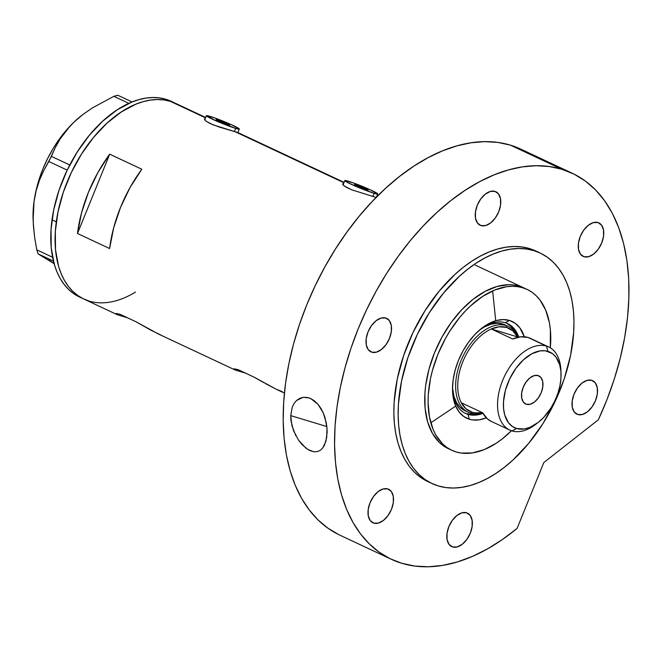 <?xml version="1.0" encoding="UTF-8"?>
<svg xmlns="http://www.w3.org/2000/svg" width="662" height="662" viewBox="0 0 662 662"><rect width="100%" height="100%" fill="white"/><g stroke="black" fill="none" stroke-linecap="round" stroke-linejoin="round"><path stroke-width="0.99" d="M355.916 184.772A7.398 0.513 -157.9 0 1 363.628 187.71A7.398 0.513 -157.9 0 1 368.122 190.068A7.398 0.513 -157.9 0 1 366.616 189.787L354.427 184.475L363.181 187.52L367.807 189.754L366.616 189.787A7.398 0.513 -157.9 0 1 358.903 186.85A7.398 0.513 -157.9 0 1 354.41 184.499A7.398 0.513 -157.9 0 1 355.916 184.772L355.676 185.352L355.916 184.772M217.5 119.872A7.398 0.513 -157.9 0 1 225.221 122.818A7.398 0.513 -157.9 0 1 229.706 125.168A7.398 0.513 -157.9 0 1 228.208 124.895L216.019 119.574L226.015 123.165L229.673 125.077L228.208 124.895A7.398 0.513 -157.9 0 1 220.487 121.949A7.398 0.513 -157.9 0 1 215.994 119.599A7.398 0.513 -157.9 0 1 217.5 119.872L217.268 120.451L217.5 119.872M234.439 131.498L235.697 128.411A17.766 1.241 -157.9 0 1 217.177 121.345A17.766 1.241 -157.9 0 1 206.395 115.701A17.766 1.241 -157.9 0 1 210.003 116.363A17.766 1.241 -157.9 0 1 228.531 123.422A17.766 1.241 -157.9 0 1 239.313 129.065A17.766 1.241 -157.9 0 1 235.697 128.411L234.439 131.498M372.855 196.399L374.113 193.304A17.766 1.241 -157.9 0 1 355.585 186.245A17.766 1.241 -157.9 0 1 344.803 180.602A17.766 1.241 -157.9 0 1 348.419 181.256A17.766 1.241 -157.9 0 1 366.947 188.322A17.766 1.241 -157.9 0 1 377.721 193.966A17.766 1.241 -157.9 0 1 374.113 193.304L372.855 196.399M236.822 132.235L219.734 127.203L210.293 123.62L206.081 121.254L204.359 118.829L206.081 121.254L213.147 124.861L235.01 131.672L343.934 182.737L236.822 132.235M238.535 132.872L238.014 132.648L238.535 132.872M342.693 184.293L342.775 183.722L343.272 185.12L346.334 187.305L351.563 189.754L376.421 197.541L351.563 189.754L344.497 186.146L342.693 184.293L343.487 183.465M115.982 313.523L120.095 314.318L136.024 321.79L151.234 330.371L161.305 335.229M265.553 383.646L276.286 389.264L282.144 391.556M157.63 333.631L235.118 369.967L245.594 373.161L235.349 370.066L234.058 368.883L238.163 369.677L254.092 377.15L263.666 382.578M234.389 368.85L238.163 369.677L254.092 377.15L276.286 389.264M116.313 313.49L120.095 314.318L136.024 321.79L158.21 333.905M117.273 314.707L127.518 317.801L117.273 314.707L83.817 299.025A108.063 65.025 -64.9 0 1 56.295 221.803A108.063 65.025 -64.9 0 1 175.562 103.338A108.063 65.025 115.1 0 0 170.25 101.303A108.063 65.025 115.1 0 0 68.865 177.879A108.063 65.025 115.1 0 0 83.817 299.025A108.063 65.025 -64.9 0 0 135.47 292.074M205.526 117.844L170.25 101.303L205.526 117.844M109.693 154.172L141.809 169.232A108.063 65.025 115.1 0 0 109.602 248.54L77.487 233.479A108.063 65.025 -64.9 0 1 109.693 154.172L141.809 169.232L130.083 187.47L120.558 207.322L113.632 227.968L109.602 248.54L77.487 233.479L109.693 154.172L77.487 233.479L81.525 212.907L88.443 192.27L97.968 172.41L109.693 154.172M89.13 301.061L83.189 298.719L77.686 295.442L72.688 291.255L68.244 286.207L64.388 280.332L61.161 273.696L58.587 266.364L55.525 249.897L55.31 231.551L57.958 212.039L63.362 192.112L71.306 172.534L81.5 154.056L93.549 137.382L106.987 123.165L121.295 111.952L135.917 104.166L143.182 101.65L150.315 100.103L157.242 99.523L163.911 99.929L170.25 101.303L176.191 103.644M235.349 370.066L234.29 369.52M374.113 193.304L377.63 193.743L368.858 189.158L353.343 182.911L344.861 180.544L346.83 182.1L356.669 186.709L374.113 193.304M235.697 128.411L239.222 128.85L230.45 124.266L214.927 118.01L206.445 115.643L215.258 120.501L235.697 128.411M173.394 102.403A108.063 65.025 115.1 0 0 171.284 101.336A108.063 65.025 115.1 0 0 52.008 219.792L56.295 221.803L52.008 219.792A108.063 65.025 115.1 0 0 79.531 297.015L83.817 299.025M83.296 114.195L82.7 114.65A88.816 53.448 115.1 0 0 73.854 122.238L82.518 114.783L92.241 107.997L113.839 96.329L128.842 103.363L113.839 96.329L117.737 95.229L132.102 101.965L117.737 95.229L113.839 96.329L92.241 107.997L82.518 114.783L73.854 122.238A88.816 53.448 115.1 0 0 34.035 201.571L36.236 190.358L39.554 180.006L43.816 170.407L48.822 161.495L67.218 170.117L48.822 161.495L55.302 147.535L60.192 138.863L66.316 130.397L73.854 122.238L82.767 114.6M69.783 164.987L51.396 156.364L55.302 147.535L60.192 138.863L69.915 126.252L73.854 122.238L66.481 130.025L59.588 138.747L53.291 148.255L47.689 158.392L42.898 168.967L38.975 179.816L36.013 190.747L34.035 201.571A88.816 53.448 115.1 0 0 33.117 220.405L34.035 201.571L36.236 190.358L39.554 180.006L43.816 170.407L51.396 156.364L69.783 164.987M33.199 222.324L34.672 237.633L36.791 249.864L52.596 257.27L36.791 249.864L38.115 253.894L54.549 263.956L38.115 253.894L53.432 261.076L38.115 253.894L36.791 249.864L34.672 237.633L33.373 225.345L33.108 213.313L34.035 201.571L33.1 212.105L33.117 220.496M54.549 263.956L48.798 259.852M176.241 103.669L170.3 101.319L163.969 99.937L157.308 99.523L150.373 100.094L143.249 101.634L135.991 104.133L121.361 111.911L107.045 123.107L93.607 137.315L81.558 153.973L71.355 172.443L63.386 192.021L57.975 211.948L55.318 231.46L55.517 249.814L58.57 266.298L61.127 273.638L64.355 280.274L68.203 286.158L72.646 291.214L77.636 295.409L83.131 298.694M171.963 101.658L166.021 99.317L159.691 97.926L153.021 97.521L146.095 98.084L138.962 99.631L131.705 102.13L117.075 109.9L102.767 121.105L89.329 135.305L77.272 151.962L67.069 170.432L59.108 190.011L53.696 209.937L51.04 229.457L51.239 247.803L54.284 264.287L56.849 271.627L60.068 278.272L63.924 284.147L68.368 289.211L73.358 293.398L78.852 296.692M468.017 414.371A49.592 29.84 115.1 0 0 483.02 413.361A49.592 29.84 -64.9 0 1 468.017 414.371L466.52 413.667A49.592 29.84 115.1 0 0 477.658 413.841L472.486 414.486L466.52 413.667L468.017 414.371A49.592 29.84 -64.9 0 1 465.576 413.436A49.592 29.84 -64.9 0 1 452.518 389.91A49.592 29.84 115.1 0 0 468.017 414.371L469.358 419.236L468.017 414.371M518.776 337.09A49.592 29.84 115.1 0 0 505.247 322.7L509.475 320.449A53.44 32.157 -64.9 0 1 524.321 336.768L519.802 327.798L515.127 323.23L509.475 320.449L505.247 322.7A49.592 29.84 -64.9 0 1 507.688 323.635A49.592 29.84 -64.9 0 1 518.776 337.09M486.313 417.83A53.44 32.157 -64.9 0 1 469.358 419.236L463.698 416.456L459.031 411.888L455.522 405.707L453.321 398.143L452.51 389.488L453.114 380.087L455.117 370.29L458.427 360.467L462.937 351.017L468.464 342.279L474.795 334.608L481.688 328.286L488.879 323.569L496.086 320.623L503.037 319.572L509.475 320.449A53.44 32.157 -64.9 0 0 482.399 327.74A53.44 32.157 -64.9 0 0 452.56 391.374A53.44 32.157 -64.9 0 0 469.358 419.236L472.494 419.915L479.214 419.832L486.33 417.821M467.355 411.615L466.669 411.392A47.366 28.507 -64.9 0 0 467.355 411.615M536.518 423.688A45.893 27.614 -64.9 0 1 512.016 430.929A45.893 27.614 -64.9 0 1 509.757 430.06A45.893 27.614 -64.9 0 1 503.41 378.623A45.893 27.614 -64.9 0 1 546.456 346.102A45.893 27.614 115.1 0 0 502.632 380.468A45.893 27.614 115.1 0 0 512.016 430.929L516.567 428.504A41.747 25.123 -64.9 0 1 508.027 382.595A41.747 25.123 -64.9 0 1 547.904 351.34L546.456 346.102L528.044 337.463A45.893 27.614 115.1 0 0 512.694 339.01L491.287 328.973A45.893 27.614 -64.9 0 1 506.637 327.425L506.124 325.555L502.913 324.049A47.366 28.507 -64.9 0 0 479.619 329.99L484.658 326.813L491.047 324.206L497.212 323.271L502.913 324.049A47.366 28.507 -64.9 0 1 505.247 324.943M506.471 323.073L511.287 326.498L515.715 332.663A49.592 29.84 115.1 0 0 506.927 323.304M430.805 422.811L455.473 406.245M495.689 320.466L492.652 290.908M522.748 287.755L519.389 286.174L522.748 287.755A88.816 53.448 -64.9 0 1 527.118 289.426A88.816 53.448 -64.9 0 1 550.321 347.823L550.37 329.808L549.402 322.808L545.745 310.238L539.919 299.96L536.261 295.806L532.157 292.364L527.639 289.675L522.748 287.755L517.543 286.621L512.065 286.29L506.364 286.762L494.539 290.097L482.515 296.502L470.756 305.72L465.113 311.281L459.709 317.404L449.812 331.108L445.41 338.547L437.913 354.261L432.402 370.579L430.457 378.763L428.281 394.8L428.074 402.496L429.431 416.878L433.089 429.448L435.745 434.901L442.564 443.879L446.676 447.322L451.194 450.011L456.085 451.931A88.816 53.448 -64.9 0 1 451.707 450.259A88.816 53.448 -64.9 0 1 439.419 350.695A88.816 53.448 -64.9 0 1 522.748 287.755M511.445 430.747A88.816 53.448 -64.9 0 1 456.085 451.931L461.29 453.065L472.469 452.924L484.294 449.589L496.318 443.184L502.259 438.906L511.445 430.747M464.84 413.071A49.592 29.84 115.1 0 0 466.52 413.667L464.84 413.071M481.241 328.642A49.592 29.84 -64.9 0 1 505.247 322.7A49.592 29.84 115.1 0 0 481.241 328.642M464.749 410.589L460.148 407.32L456.507 402.529L453.967 396.406L452.518 387.8A47.366 28.507 -64.9 0 0 465.022 410.721L468.233 412.227A47.366 28.507 -64.9 0 1 461.679 359.127A47.366 28.507 -64.9 0 1 506.124 325.555A47.366 28.507 115.1 0 0 460.876 361.03A47.366 28.507 115.1 0 0 470.566 413.121L472.196 412.26A45.893 27.614 -64.9 0 1 461.315 402.777L482.722 412.815A45.893 27.614 115.1 0 0 491.345 421.429L509.757 430.06M530.353 338.356L546.456 346.102A45.893 27.614 -64.9 0 1 548.715 346.962L530.303 338.332A45.893 27.614 115.1 0 0 528.044 337.463L520.696 336.817L512.694 339.01L491.287 328.973L517.519 336.908A45.893 27.614 -64.9 0 0 506.637 327.425L499.289 326.78L491.287 328.973A45.893 27.614 115.1 0 0 462.804 361.791A45.893 27.614 115.1 0 0 461.315 402.777A45.893 27.614 -64.9 0 1 462.804 361.791A45.893 27.614 -64.9 0 1 491.287 328.973L517.519 336.908L512.851 330.884L506.637 327.425L506.124 325.555A47.366 28.507 -64.9 0 1 508.457 326.449A47.366 28.507 -64.9 0 1 518.238 337.198A47.366 28.507 115.1 0 0 506.124 325.555L502.913 324.049L505.52 325.075M526.398 404.283L523.394 402.148L521.739 398.152L521.673 392.897L523.22 387.196L526.141 381.9L529.989 377.837L534.176 375.602L538.065 375.553A15.54 9.351 -64.9 0 1 538.835 375.842A15.54 9.351 -64.9 0 1 540.986 393.269A15.54 9.351 -64.9 0 1 526.398 404.283A15.54 9.351 -64.9 0 1 525.636 403.994A15.54 9.351 -64.9 0 1 523.485 386.567A15.54 9.351 -64.9 0 1 538.065 375.553L541.069 377.688L542.732 381.684L542.79 386.939L541.251 392.649L538.33 397.936L534.482 402.008L530.295 404.234L526.398 404.283M491.394 421.454L487.389 418.839L482.722 412.815L461.315 402.777L465.982 408.802L472.196 412.26L470.566 413.121A47.366 28.507 115.1 0 0 482.755 412.873A47.366 28.507 -64.9 0 1 470.566 413.121A47.366 28.507 -64.9 0 1 468.233 412.227M472.196 412.26L475.755 412.939L482.068 412.509A45.893 27.614 -64.9 0 1 472.196 412.26M517.519 336.908L518.172 337.215L517.519 336.908M548.715 346.962A45.893 27.614 -64.9 0 1 560.929 371.614M516.567 428.504L524.271 428.968L529.832 427.395L538.272 422.381L543.659 417.441L550.85 408.123L554.789 400.99L557.859 393.427L559.944 385.723L560.971 378.192L560.888 371.101L559.704 364.737L555.972 357.075L552.323 353.508L545.455 350.802L540.2 350.868L531.818 353.773L523.46 359.78L515.872 368.386L509.682 378.854L505.437 390.266L503.501 401.652L503.583 408.735L504.767 415.099L508.499 422.761L512.148 426.336L516.567 428.504L512.016 430.929A45.893 27.614 115.1 0 0 535.26 424.665L537.718 422.803A41.747 25.123 -64.9 0 1 516.567 428.504M561.02 373.103L560.88 370.025A45.893 27.614 115.1 0 0 546.456 346.102L547.904 351.34A41.747 25.123 -64.9 0 1 561.02 373.103A41.747 25.123 -64.9 0 1 537.718 422.803M295.79 435.662L291.917 425.633L290.726 415.628L326.846 426.551L290.726 415.628L292.306 406.998L294.135 403.381L296.593 400.46L299.646 398.392L303.13 397.332L306.911 397.382L310.751 398.59L314.475 400.899L317.892 404.184L320.838 408.247L323.246 412.873L326.308 422.886L326.978 427.892L326.738 437.325L324.471 445.17L322.593 448.157L320.168 450.392L317.206 451.649L313.73 451.757L307.871 449.49L302.054 444.599L298.653 440.362L293.531 430.697L290.966 420.552L290.726 415.628L292.306 406.998L294.135 403.381L296.593 400.46L303.13 397.332L308.699 397.804L310.751 398.59L317.892 404.184L323.246 412.873L325.075 417.83L326.978 427.892L327.119 432.691L325.861 441.504L322.593 448.157L320.168 450.392L317.206 451.649L313.73 451.757L309.857 450.565L305.869 448.108L298.653 440.362M451.691 450.251L448.331 448.671A88.816 53.448 -64.9 0 1 436.059 349.114A88.816 53.448 -64.9 0 1 519.389 286.174L524.279 288.094M540.101 253L535.815 250.997A127.303 76.602 115.1 0 0 529.55 248.598L533.837 250.6A127.303 76.602 -64.9 0 1 540.101 253A127.303 76.602 -64.9 0 1 557.71 395.719A127.303 76.602 -64.9 0 1 438.277 485.933A127.303 76.602 -64.9 0 1 432.013 483.533A127.303 76.602 -64.9 0 1 414.395 340.814A127.303 76.602 -64.9 0 1 533.837 250.6L529.55 248.598L536.559 251.353M572.266 173.254A213.164 128.271 -64.9 0 1 598.332 419.799L606.996 399.575L614.311 378.995L620.22 358.283L624.647 337.653L627.551 317.33L628.9 297.528L628.677 278.462L626.889 260.332L623.554 243.335L618.705 227.645L612.391 213.429L604.687 200.851L595.668 190.035L585.44 181.107L574.095 174.147L561.773 169.24A213.164 128.271 -64.9 0 1 572.266 173.254L520.878 149.165A213.164 128.271 115.1 0 0 510.394 145.144L561.773 169.24L549.278 166.526L536.121 165.732L522.45 166.865L508.383 169.927L494.067 174.876L479.627 181.669L465.204 190.242L450.946 200.512L436.986 212.37L423.448 225.717L410.481 240.414L398.201 256.318L386.724 273.29L376.157 291.156L366.616 309.742L358.175 328.873L350.926 348.361L344.943 368.031L340.276 387.675L336.966 407.113L335.055 426.163L334.558 444.632L335.477 462.349L337.802 479.139L341.518 494.837L346.59 509.301L352.954 522.392L360.558 533.977L369.338 543.941L379.194 552.199L390.042 558.67L401.768 563.279L414.784 566.068L428.496 566.771L442.762 565.381L457.434 561.922L472.362 556.428L487.389 548.947L502.35 539.571L517.105 528.384A213.164 128.271 -64.9 0 1 401.768 563.279A213.164 128.271 -64.9 0 1 391.283 559.266A213.164 128.271 -64.9 0 1 361.791 320.292A213.164 128.271 -64.9 0 1 561.773 169.24L510.394 145.144A213.164 128.271 115.1 0 0 310.404 296.204A213.164 128.271 115.1 0 0 339.896 535.169L391.283 559.266M577.827 414.52A18.503 11.138 -64.9 0 1 576.916 414.172A18.503 11.138 -64.9 0 1 574.351 393.427A18.503 11.138 -64.9 0 1 591.712 380.311A18.503 11.138 -64.9 0 1 592.622 380.658A18.503 11.138 -64.9 0 1 595.188 401.404A18.503 11.138 -64.9 0 1 577.827 414.52L574.244 411.971L572.274 407.213L572.2 400.965L574.037 394.171L577.512 387.874L582.097 383.025L587.078 380.369L591.712 380.311L595.295 382.859L597.265 387.618L597.339 393.865L595.502 400.659L592.027 406.956L587.442 411.805L582.461 414.462L577.827 414.52M452.651 546.969A18.503 11.138 -64.9 0 1 451.741 546.622A18.503 11.138 -64.9 0 1 449.175 525.876A18.503 11.138 -64.9 0 1 466.536 512.769A18.503 11.138 -64.9 0 1 467.446 513.116A18.503 11.138 -64.9 0 1 470.012 533.862A18.503 11.138 -64.9 0 1 452.651 546.969L449.076 544.429L447.098 539.671L447.024 533.415L448.869 526.621L452.336 520.324L456.921 515.483L461.902 512.827L466.536 512.769L470.119 515.309L472.089 520.067L472.163 526.323L470.326 533.117L466.851 539.414L462.266 544.255L457.285 546.911L452.651 546.969M373.815 523.129A18.503 11.138 -64.9 0 1 372.905 522.773A18.503 11.138 -64.9 0 1 370.348 502.036A18.503 11.138 -64.9 0 1 387.709 488.92A18.503 11.138 -64.9 0 1 388.619 489.268A18.503 11.138 -64.9 0 1 391.176 510.013A18.503 11.138 -64.9 0 1 373.815 523.129L370.24 520.58L368.262 515.822L368.196 509.566L370.033 502.781L373.509 496.483L378.085 491.634L383.075 488.978L387.709 488.92L391.283 491.461L393.261 496.227L393.336 502.475L391.49 509.268L388.015 515.566L383.439 520.415L378.457 523.063L373.815 523.129M371.829 352.209A18.503 11.138 -64.9 0 1 370.919 351.853A18.503 11.138 -64.9 0 1 368.362 331.116A18.503 11.138 -64.9 0 1 385.723 318A18.503 11.138 -64.9 0 1 386.633 318.348A18.503 11.138 -64.9 0 1 389.19 339.093A18.503 11.138 -64.9 0 1 371.829 352.209L368.254 349.66L366.276 344.902L366.202 338.646L368.047 331.861L371.523 325.563L376.099 320.714L381.089 318.058L385.723 318L389.297 320.54L391.275 325.307L391.341 331.554L389.504 338.348L386.029 344.645L381.453 349.495L376.463 352.143L371.829 352.209M481.067 225.593A18.503 11.138 -64.9 0 1 480.157 225.245A18.503 11.138 -64.9 0 1 477.592 204.5A18.503 11.138 -64.9 0 1 494.953 191.392A18.503 11.138 -64.9 0 1 495.863 191.74A18.503 11.138 -64.9 0 1 498.428 212.485A18.503 11.138 -64.9 0 1 481.067 225.593L477.484 223.053L475.515 218.294L475.44 212.039L477.277 205.245L480.753 198.948L485.337 194.107L490.319 191.45L494.953 191.392L498.536 193.933L500.505 198.699L500.58 204.947L498.743 211.741L495.267 218.038L490.683 222.879L485.701 225.535L481.067 225.593M584.066 256.748A18.503 11.138 -64.9 0 1 583.156 256.401A18.503 11.138 -64.9 0 1 580.591 235.664A18.503 11.138 -64.9 0 1 597.952 222.548A18.503 11.138 -64.9 0 1 598.862 222.895A18.503 11.138 -64.9 0 1 601.419 243.641A18.503 11.138 -64.9 0 1 584.066 256.748L580.483 254.208L578.514 249.45L578.439 243.194L580.276 236.4L583.752 230.103L588.328 225.262L593.317 222.606L597.952 222.548L601.526 225.088L603.504 229.855L603.578 236.102L601.733 242.896L598.258 249.193L593.682 254.034L588.7 256.69L584.066 256.748M517.105 528.384L543.85 462.523L598.332 419.799L543.85 462.523L517.105 528.384M426.99 481.166L420.511 477.31L414.627 472.378L409.381 466.42L404.838 459.502L401.04 451.691L398.011 443.052L395.793 433.676L394.403 423.647L393.857 413.063L394.147 402.033L397.266 379.045L403.63 355.568L412.997 332.506L425.004 310.735L439.196 291.098L455.026 274.349L463.359 267.266L471.882 261.134L480.488 256.02L489.11 251.965L497.667 249.003L506.066 247.183L514.233 246.496L522.086 246.976L529.55 248.598A127.303 76.602 115.1 0 0 410.117 338.812A127.303 76.602 115.1 0 0 427.726 481.522L432.013 483.533M520.961 149.198L510.394 145.144L497.89 142.429L484.741 141.635L471.071 142.777L457.003 145.839L442.679 150.787L428.24 157.581L413.824 166.154L399.567 176.415L385.598 188.281L372.069 201.62L359.102 216.317L346.814 232.23L335.336 249.202L324.777 267.059L315.228 285.653L306.796 304.777L299.547 324.272L293.556 343.934L288.889 363.579L285.587 383.025L283.675 402.074L283.179 420.544L284.097 438.252L286.423 455.042L290.138 470.748L295.202 485.213L301.574 498.304L309.179 509.881L317.95 519.852L327.814 528.111L338.654 534.573M533.837 250.6L526.364 248.978L518.512 248.507L510.352 249.185L501.945 251.014L493.397 253.968L484.774 258.023L476.16 263.145L467.645 269.277L459.304 276.36L443.482 293.109L429.29 312.745L417.275 334.509L407.908 357.579L401.544 381.055L398.433 404.043L398.135 415.074L398.681 425.649L400.071 435.679L402.289 445.054L405.318 453.693L409.124 461.513L413.667 468.431L418.905 474.381L424.789 479.313L431.268 483.177L438.277 485.933L445.741 487.555L453.594 488.026L461.762 487.348L470.161 485.519L478.709 482.565L487.34 478.51L495.946 473.388L504.461 467.256L512.802 460.173L528.632 443.424L542.823 423.788L554.83 402.024L564.198 378.954L570.561 355.477L573.673 332.49L573.971 321.459L573.424 310.883L572.034 300.854L569.817 291.479L566.788 282.839L562.99 275.02L558.447 268.102L553.2 262.152L547.317 257.22L540.837 253.356L533.837 250.6M447.835 448.439L443.317 445.741L439.204 442.299L432.377 433.32L427.619 421.843L425.095 408.305L424.921 393.228L425.716 385.292L429.042 369.007L434.553 352.689L442.051 336.975L451.236 322.46L461.753 309.708L473.206 299.207L485.163 291.354L497.145 286.464L508.697 284.71L514.184 285.041L519.389 286.174A88.816 53.448 -64.9 0 1 523.758 287.846M204.649 119.996L206.395 115.709M343.065 184.888L344.803 180.602M275.706 388.991L284.403 393.071M344.091 182.356L238.452 132.83M205.675 117.464L171.284 101.336M376.455 197.086L377.721 193.966M237.873 132.599L239.305 129.073M475.316 265.139L527.118 289.426"/></g></svg>
